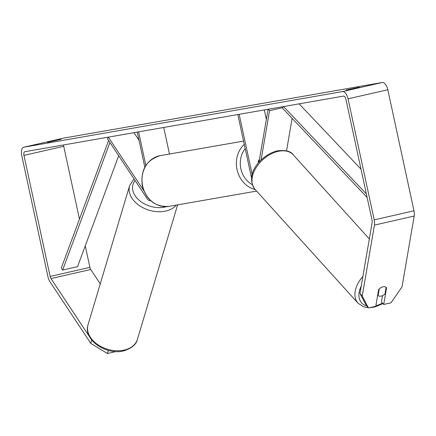 <?xml version="1.0" encoding="UTF-8"?>
<svg xmlns="http://www.w3.org/2000/svg" width="436" height="436" viewBox="0 0 436 436"><rect width="100%" height="100%" fill="white"/><g stroke="black" fill="none" stroke-linecap="round" stroke-linejoin="round"><path stroke-width="0.65" d="M251.648 177.872A6.943 3.281 77.1 0 1 251.098 175.964L237.822 114.543M292.12 118.341L286.534 150.851M252.215 174.645L239.168 114.308M266.352 119.404L264.303 109.921M258.919 162.241L258.564 160.601A5.788 5.096 -99.9 0 1 259.469 159.418A5.788 5.096 80.1 0 0 258.21 161.358L258.504 162.732M282.779 107.654L269.557 110.673L261.093 159.93M268.298 109.223L269.557 110.673M268.096 109.256L259 162.148M386.116 287.324L384.983 293.924A5.788 3.771 -42.1 0 1 381.309 296.088A5.788 3.771 -42.1 0 1 378.094 295.597L379.216 288.959M377.674 295.134L378.094 295.597M379.233 288.981A5.788 3.771 -42.1 0 1 381.124 287.531M350.964 89.227L346.108 90.072L359.34 87.255L350.964 89.227M47.529 142.343L61.138 139.302L47.529 142.343M89.663 336.941L50.979 278.555A3.472 1.64 77.1 0 1 50.129 276.44L23.958 155.39A3.472 1.64 77.1 0 1 24.803 151.723A3.472 1.64 77.1 0 1 24.841 151.717L343.535 96.089A3.472 1.64 77.1 0 1 345.884 99.201L372.055 220.251A3.472 1.64 77.1 0 1 372.148 222.496L359.962 293.395L362.24 296.017L368.464 307.947L366.18 305.331L359.962 293.395M108.411 350.419L107.419 353.514L90.802 343.394L49.955 281.754A8.099 3.826 77.1 0 1 47.971 276.816L21.8 155.766A8.099 3.826 77.1 0 1 23.773 147.21A8.099 3.826 77.1 0 1 23.866 147.194L342.554 91.565A8.099 3.826 77.1 0 1 348.042 98.825L374.213 219.875A8.099 3.826 77.1 0 1 374.431 225.118L362.24 296.017M63.449 138.157A8.099 3.826 77.1 0 1 63.542 138.13A8.099 3.826 77.1 0 1 63.634 138.114L382.323 82.486A8.099 3.826 77.1 0 1 387.811 89.745L413.982 210.795A8.099 3.826 77.1 0 1 414.2 216.033L402.008 286.932L391.01 302.802L383.713 304.47L386.579 287.787A5.788 3.826 -41.1 0 0 386.487 287.673A5.788 3.826 -41.1 0 0 378.628 289.602L375.761 306.285L368.464 307.947M382.492 295.673L381.429 301.848L383.713 304.47M114.832 351.498L114.717 351.847L107.419 353.514M100.264 283.836L90.748 269.475A3.472 1.64 77.1 0 1 89.898 267.361L85.254 245.882M79.461 219.079L63.727 146.311A3.472 1.64 77.1 0 1 63.569 144.959M90.802 343.394L91.631 339.906M108.123 137.182L107.556 138.953L147.106 198.642A6.943 3.281 -102.9 0 0 150.191 200.615A6.943 3.281 -102.9 0 0 150.469 200.527M133.972 132.669L139.024 140.288M144.834 167.162L137.253 132.097M145.858 165.435L138.599 131.863M169.473 154.017L163.734 127.476M108.324 137.144L143.618 190.412M118.685 155.75L77.548 266.652L62.637 270.058L61.334 267.949L108.597 140.523M62.637 270.058L109.932 142.539M366.365 193.933L283.553 106.558M361.003 169.135L299.118 103.844M367.134 197.481L282.681 108.379L282.915 106.673M362.872 276.457A25.746 16.797 137.9 0 0 358.011 303.194L363.635 306.84L368.24 307.696M366.709 305.936A22.852 14.906 -42.1 0 1 361.215 286.087M293.232 154.818C290.73 151.074 285.188 149.793 276.598 150.976C261.039 155.347 244.127 174.057 255.038 189.366A25.746 16.797 -42.1 0 1 255.828 168.149A25.746 16.797 -42.1 0 1 277.678 151.472A25.746 16.797 -42.1 0 1 293.232 154.818L369.325 238.939M382.459 303.025A22.852 14.906 -42.1 0 1 375.848 305.745M382.323 82.486L342.554 91.565M63.634 138.114L23.866 147.194M414.2 216.033L374.431 225.118M63.727 146.311L23.958 155.39M89.898 267.361L50.129 276.44M90.748 269.475L50.979 278.555M387.811 89.745L348.042 98.825M413.982 210.795L374.213 219.875M142.654 186.025A25.746 22.683 80.1 0 0 169.206 206.337C155.57 207.258 146.605 200.5 142.316 186.068C140.31 170.018 146.322 159.865 160.35 155.614A25.746 22.683 80.1 0 0 142.654 186.025M255.229 189.573A25.746 22.683 -99.9 0 1 237.02 169.555A25.746 22.683 -99.9 0 1 244.269 144.365M245.196 148.649A22.852 20.138 80.1 0 0 240.857 168.754A22.852 20.138 80.1 0 0 252.34 184.701M124.592 349.999A25.746 17.952 16.6 0 0 137.384 339.448C136.299 344.445 131.819 348.228 123.938 350.8C106.531 355.743 82.873 339.758 88.045 324.695A25.746 17.952 16.6 0 0 97.609 344.533A25.746 17.952 16.6 0 0 124.592 349.999M176.389 205.084A25.746 17.952 -163.4 0 1 166.176 210.937A25.746 17.952 -163.4 0 1 139.193 205.47A25.746 17.952 -163.4 0 1 129.628 185.632L88.045 324.695M135.1 180.52A22.852 15.936 16.6 0 0 139.122 200.249A22.852 15.936 16.6 0 0 165.435 206.936A22.852 15.936 16.6 0 0 166.585 206.626M369.477 307.718L374.644 307.037L382.961 303.603M255.038 189.366L358.011 303.194M63.542 138.13L23.773 147.21M150.491 200.549L150.191 200.615M256.597 191.082L169.206 206.337M243.561 141.09L160.35 155.614M177.626 204.871L137.384 339.448M133.999 178.858L129.628 185.632"/></g></svg>
